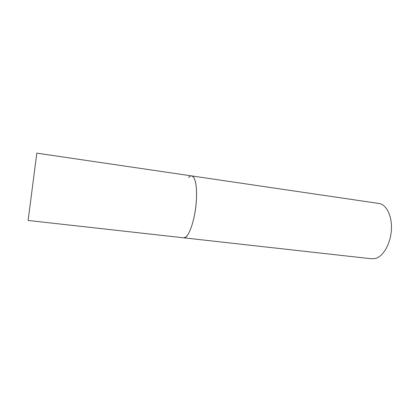 <?xml version="1.0" encoding="UTF-8"?>
<svg xmlns="http://www.w3.org/2000/svg" width="412" height="412" viewBox="0 0 412 412"><rect width="100%" height="100%" fill="white"/><g stroke="black" fill="none" stroke-linecap="round" stroke-linejoin="round"><path stroke-width="0.62" d="M183.675 237.817C188.608 239.279 195.818 217.907 196.503 198.198C196.833 184.494 195.226 177.067 191.678 175.919C195.463 176.31 197.585 188.516 196.102 203.914C194.655 219.297 189.927 234.062 185.755 237.101L183.675 237.817L28.114 220.456L36.822 153.135L378.911 203.461C386.399 204.429 392.183 215.862 391.4 229.618C390.689 243.358 383.521 256.14 375.744 258.406L371.753 258.808L183.675 237.817M188.65 177.438C189.7 176.295 190.715 175.79 191.678 175.919"/></g></svg>
